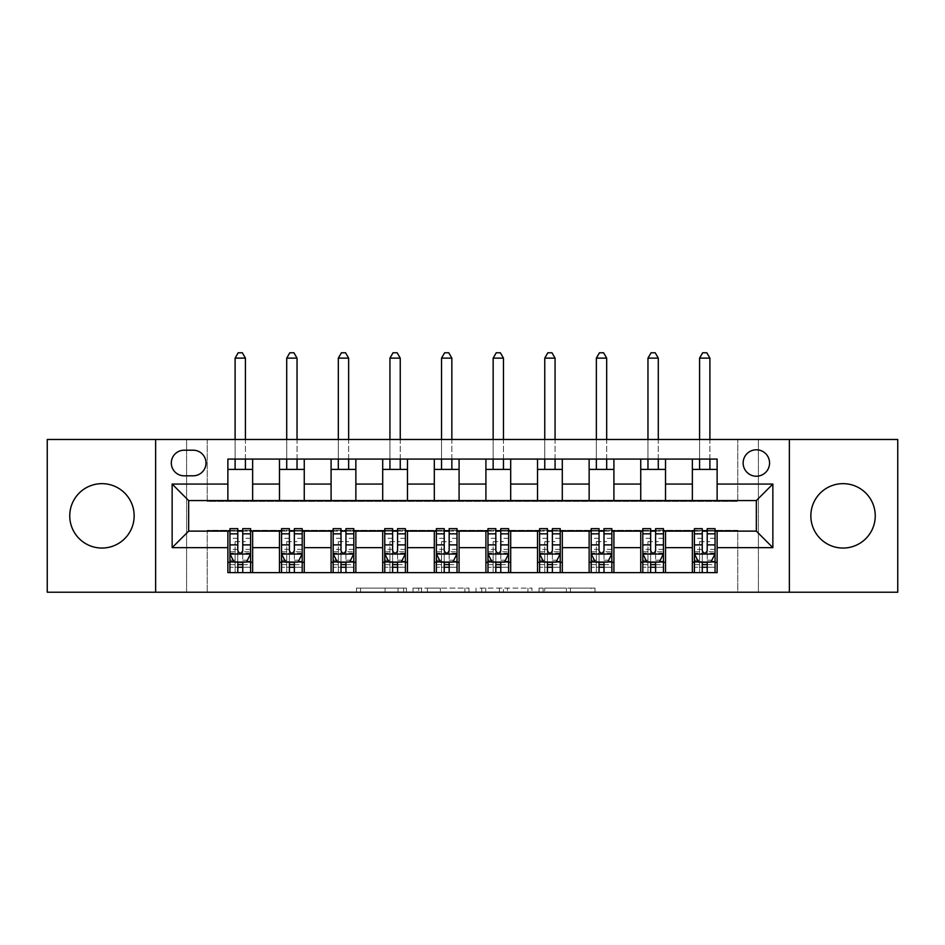 <?xml version="1.0" encoding="UTF-8"?>
<svg xmlns="http://www.w3.org/2000/svg" width="945" height="945" viewBox="0 0 945 945"><rect width="100%" height="100%" fill="white"/><g stroke="black" fill="none" stroke-linecap="round" stroke-linejoin="round"><path stroke-width="0.71" stroke-dasharray="4.72 3.54" d="M406.444 592.231L360.553 592.231L406.444 592.231L406.444 588.097L385.064 588.097L385.064 592.231L385.064 588.097L406.444 588.097L406.444 592.231L406.444 588.097L385.064 588.097L385.064 592.231L385.064 588.097L406.444 588.097L360.553 588.097L406.444 588.097M843.046 548.053A32.201 32.201 0 0 1 810.845 515.852A32.201 32.201 0 0 1 843.046 483.651A32.201 32.201 0 0 1 875.247 515.852A32.201 32.201 0 0 1 843.046 548.053M101.954 548.053A32.201 32.201 0 0 1 69.753 515.852A32.201 32.201 0 0 1 101.954 483.651A32.201 32.201 0 0 1 134.155 515.852A32.201 32.201 0 0 1 101.954 548.053M756.343 449.796A13.206 13.206 0 0 0 743.136 463.003A13.206 13.206 0 0 0 756.343 476.221A13.206 13.206 0 0 0 769.561 463.003A13.206 13.206 0 0 0 756.343 449.796M590.932 592.231L543.115 592.231L590.932 592.231L590.932 588.097L570.473 588.097L594.984 588.097L594.984 592.231L594.984 588.097L543.115 588.097L594.984 588.097L594.984 592.231L594.984 588.097L590.932 588.097L590.932 592.231M566.421 592.231L544.733 592.231L566.421 592.231L566.421 588.097L570.473 588.097L566.421 588.097L566.421 592.231L566.421 588.097L544.733 588.097L544.733 592.231L544.733 588.097L566.421 588.097L566.421 592.231M539.063 592.231L543.115 592.231L539.063 592.231L539.063 588.097L543.115 588.097L539.063 588.097L539.063 592.231M356.501 592.231L360.553 592.231L356.501 592.231L356.501 588.097L360.553 588.097L356.501 588.097L356.501 592.231M737.761 592.231L758.41 592.231L758.41 439.472L897.75 439.472L897.75 592.231L758.41 592.231L758.41 439.472L737.761 439.472L737.761 501.405L207.238 501.405L207.238 439.472L737.761 439.472L737.761 501.405L207.238 501.405L207.238 439.472L186.59 439.472L186.59 592.231L47.25 592.231L47.25 439.472L186.59 439.472L186.59 592.231L207.238 592.231L207.238 530.299L737.761 530.299L737.761 592.231L207.238 592.231L207.238 530.299L737.761 530.299L737.761 592.231M468.956 592.231L464.905 592.231L468.956 592.231L468.956 588.097L468.956 592.231M417.076 592.231L464.905 592.231L413.024 592.231L417.076 592.231L417.076 588.097L468.956 588.097L413.024 588.097L413.024 592.231L413.024 588.097L417.076 588.097L417.076 592.231M480.095 592.231L531.976 592.231L476.044 592.231L480.095 592.231L480.095 588.097L531.976 588.097L531.976 592.231L531.976 588.097L507.453 588.097L507.453 592.231M227.875 562.299L252.646 562.299L252.646 572.623L227.875 572.623L227.875 531.125M279.484 572.623L279.484 562.299L304.255 562.299L304.255 572.623L252.646 572.623M331.093 572.623L331.093 562.299L355.863 562.299L355.863 572.623L304.255 572.623M382.701 572.623L382.701 562.299L407.472 562.299L407.472 572.623L355.863 572.623M434.31 572.623L434.31 562.299L459.081 562.299L459.081 572.623L407.472 572.623M485.919 572.623L485.919 562.299L510.69 562.299L510.69 572.623L459.081 572.623M537.528 572.623L537.528 562.299L562.299 562.299L562.299 572.623L510.69 572.623M589.137 572.623L589.137 562.299L613.907 562.299L613.907 572.623L562.299 572.623M640.745 572.623L640.745 562.299L665.516 562.299L665.516 572.623L613.907 572.623M692.354 572.623L692.354 562.299L717.125 562.299L717.125 572.623L665.516 572.623M227.875 459.081L252.646 459.081L252.646 469.405L227.875 469.405L227.875 459.081M279.484 459.081L304.255 459.081L304.255 469.405L279.484 469.405L279.484 459.081L252.646 459.081M331.093 459.081L355.863 459.081L355.863 469.405L331.093 469.405L331.093 459.081L304.255 459.081M382.701 459.081L407.472 459.081L407.472 469.405L382.701 469.405L382.701 459.081L355.863 459.081M434.31 459.081L459.081 459.081L459.081 469.405L434.31 469.405L434.31 459.081L407.472 459.081M485.919 459.081L510.69 459.081L510.69 469.405L485.919 469.405L485.919 459.081L459.081 459.081M537.528 459.081L562.299 459.081L562.299 469.405L537.528 469.405L537.528 459.081L510.69 459.081M589.137 459.081L613.907 459.081L613.907 469.405L589.137 469.405L589.137 459.081L562.299 459.081M640.745 459.081L665.516 459.081L665.516 469.405L640.745 469.405L640.745 459.081L613.907 459.081M692.354 459.081L717.125 459.081L717.125 469.405L692.354 469.405L692.354 459.081L665.516 459.081M188.657 500.578L188.657 531.125L756.343 531.125L756.343 500.578L188.657 500.578M229.942 531.125L237.786 531.125M242.747 531.125L250.59 531.125M281.551 531.125L289.394 531.125M294.344 531.125L302.199 531.125M333.16 531.125L341.003 531.125M345.953 531.125L353.796 531.125M384.769 531.125L392.612 531.125M397.561 531.125L405.405 531.125M436.377 531.125L444.221 531.125M449.17 531.125L457.014 531.125M487.986 531.125L495.83 531.125M500.779 531.125L508.623 531.125M539.595 531.125L547.438 531.125M552.388 531.125L560.231 531.125M591.204 531.125L599.047 531.125M603.997 531.125L611.84 531.125M642.801 531.125L650.656 531.125M655.606 531.125L663.449 531.125M694.41 531.125L702.253 531.125M707.214 531.125L715.058 531.125M227.875 500.578L227.875 469.405M252.646 500.578L252.646 469.405M252.646 562.299L252.646 531.125M229.942 528.645L229.942 567.248L229.942 562.299L237.786 562.299M242.747 562.299L250.59 562.299L250.59 572.623L229.942 572.623L250.59 572.623M279.484 500.578L279.484 469.405M304.255 500.578L304.255 469.405M304.255 562.299L304.255 531.125M279.484 562.299L279.484 531.125M281.551 528.645L281.551 567.248L281.551 562.299L289.394 562.299M294.344 562.299L302.199 562.299L302.199 572.623L281.551 572.623L302.199 572.623M331.093 562.299L331.093 531.125M355.863 562.299L355.863 531.125M333.16 528.645L333.16 567.248L333.16 562.299L341.003 562.299M345.953 562.299L353.796 562.299L353.796 572.623L333.16 572.623L353.796 572.623M331.093 500.578L331.093 469.405M355.863 500.578L355.863 469.405M382.701 562.299L382.701 531.125M407.472 562.299L407.472 531.125M384.769 528.645L384.769 567.248L384.769 562.299L392.612 562.299M397.561 562.299L405.405 562.299L405.405 572.623L384.769 572.623L405.405 572.623M382.701 500.578L382.701 469.405M407.472 500.578L407.472 469.405M434.31 562.299L434.31 531.125M459.081 562.299L459.081 531.125M436.377 528.645L436.377 567.248L436.377 562.299L444.221 562.299M449.17 562.299L457.014 562.299L457.014 572.623L436.377 572.623L457.014 572.623M434.31 500.578L434.31 469.405M459.081 500.578L459.081 469.405M485.919 562.299L485.919 531.125M510.69 562.299L510.69 531.125M487.986 528.645L487.986 567.248L487.986 562.299L495.83 562.299M500.779 562.299L508.623 562.299L508.623 572.623L487.986 572.623L508.623 572.623M485.919 500.578L485.919 469.405M510.69 500.578L510.69 469.405M537.528 562.299L537.528 531.125M562.299 562.299L562.299 531.125M539.595 528.645L539.595 567.248L539.595 562.299L547.438 562.299M552.388 562.299L560.231 562.299L560.231 572.623L539.595 572.623L560.231 572.623M537.528 500.578L537.528 469.405M562.299 500.578L562.299 469.405M589.137 562.299L589.137 531.125M613.907 562.299L613.907 531.125M591.204 528.645L591.204 567.248L591.204 562.299L599.047 562.299M603.997 562.299L611.84 562.299L611.84 572.623L591.204 572.623L611.84 572.623M589.137 500.578L589.137 469.405M613.907 500.578L613.907 469.405M640.745 562.299L640.745 531.125M665.516 562.299L665.516 531.125M642.801 528.645L642.801 567.248L642.801 562.299L650.656 562.299M655.606 562.299L663.449 562.299L663.449 572.623L642.801 572.623L663.449 572.623M640.745 500.578L640.745 469.405M665.516 500.578L665.516 469.405M692.354 562.299L692.354 531.125M717.125 562.299L717.125 531.125M694.41 528.645L694.41 567.248L694.41 562.299L702.253 562.299M707.214 562.299L715.058 562.299L715.058 572.623L694.41 572.623L715.058 572.623M692.354 500.578L692.354 469.405M717.125 500.578L717.125 469.405M184.11 450.21A12.793 12.793 0 0 0 171.317 463.003A12.793 12.793 0 0 0 184.11 475.808L193.193 475.808A12.793 12.793 0 0 0 205.998 463.003A12.793 12.793 0 0 0 193.193 450.21L184.11 450.21M155.63 592.231L155.63 439.472M789.37 439.472L789.37 592.231M421.541 592.231L427.412 592.231L421.541 592.231L421.541 588.097L418.706 588.097L418.706 592.231L418.706 588.097L427.412 588.097L421.541 588.097L421.541 592.231M427.412 592.231L440.382 592.231L427.412 592.231L427.412 588.097L440.382 588.097L440.382 592.231L440.382 588.097L427.412 588.097L427.412 592.231M480.095 588.097L503.401 588.097L503.401 592.231L503.401 588.097L499.35 588.097L503.401 588.097L503.401 592.231L503.401 588.097L507.453 588.097M481.714 588.097L481.714 592.231L481.714 588.097M476.044 588.097L476.044 592.231L476.044 588.097M250.59 562.299L235.104 562.299L235.104 541.65L235.104 572.623L235.104 562.299L229.942 562.299L250.59 562.299L250.59 567.248L242.747 567.248L242.747 572.623M250.59 553.829L250.59 534.019L250.59 553.829L246.456 562.086L234.076 562.086L229.942 553.829L229.942 534.019L229.942 553.829M250.59 528.645L250.59 567.248L229.942 567.248L237.786 567.248L237.786 572.623M229.942 562.299L229.942 572.623M242.747 528.645L242.747 551.75L250.59 551.75M250.59 553.191L242.747 553.191L242.747 534.019L242.747 550.734C241.093 553.864 239.439 553.864 237.786 550.734L237.786 534.019L237.786 553.191L229.942 553.191M242.747 567.248L242.747 551.75M229.942 551.75L237.786 551.75L237.786 567.248M242.747 553.191L242.747 562.086M237.786 562.086L237.786 553.191M237.786 551.75L237.786 528.645M245.428 358.131L242.333 352.768L238.199 352.768L235.104 358.131L245.428 358.131L245.428 469.405M245.428 459.081L245.428 439.472M235.104 358.131L235.104 469.405M235.104 459.081L235.104 439.472M302.199 562.299L286.713 562.299L286.713 541.65L286.713 572.623L286.713 562.299L281.551 562.299L302.199 562.299L302.199 567.248L294.344 567.248L294.344 572.623M302.199 553.829L302.199 534.019L302.199 553.829L298.065 562.086L285.673 562.086L281.551 553.829L281.551 534.019L281.551 553.829M302.199 528.645L302.199 567.248L281.551 567.248L289.394 567.248L289.394 572.623M281.551 562.299L281.551 572.623M294.344 528.645L294.344 551.75L302.199 551.75M302.199 553.191L294.344 553.191L294.344 534.019L294.344 550.734C292.702 553.864 291.048 553.864 289.394 550.734L289.394 534.019L289.394 553.191L281.551 553.191M294.344 567.248L294.344 551.75M281.551 551.75L289.394 551.75L289.394 567.248M294.344 553.191L294.344 562.086M289.394 562.086L289.394 553.191M289.394 551.75L289.394 528.645M297.037 358.131L293.93 352.768L289.808 352.768L286.713 358.131L297.037 358.131L297.037 469.405M297.037 459.081L297.037 439.472M286.713 358.131L286.713 469.405M286.713 459.081L286.713 439.472M353.796 562.299L338.322 562.299L338.322 541.65L338.322 572.623L338.322 562.299L333.16 562.299L353.796 562.299L353.796 567.248L345.953 567.248L345.953 572.623M353.796 553.829L353.796 534.019L353.796 553.829L349.674 562.086L337.282 562.086L333.16 553.829L333.16 534.019L333.16 553.829M353.796 528.645L353.796 567.248L333.16 567.248L341.003 567.248L341.003 572.623M333.16 562.299L333.16 572.623M345.953 528.645L345.953 551.75L353.796 551.75M353.796 553.191L345.953 553.191L345.953 534.019L345.953 550.734C344.311 553.864 342.657 553.864 341.003 550.734L341.003 534.019L341.003 553.191L333.16 553.191M345.953 567.248L345.953 551.75M333.16 551.75L341.003 551.75L341.003 567.248M345.953 553.191L345.953 562.086M341.003 562.086L341.003 553.191M341.003 551.75L341.003 528.645M348.646 358.131L345.539 352.768L341.417 352.768L338.322 358.131L348.646 358.131L348.646 469.405M348.646 459.081L348.646 439.472M338.322 358.131L338.322 469.405M338.322 459.081L338.322 439.472M405.405 562.299L389.931 562.299L389.931 541.65L389.931 572.623L389.931 562.299L384.769 562.299L405.405 562.299L405.405 567.248L397.561 567.248L397.561 572.623M405.405 553.829L405.405 534.019L405.405 553.829L401.282 562.086L388.891 562.086L384.769 553.829L384.769 534.019L384.769 553.829M405.405 528.645L405.405 567.248L384.769 567.248L392.612 567.248L392.612 572.623M384.769 562.299L384.769 572.623M397.561 528.645L397.561 551.75L405.405 551.75M405.405 553.191L397.561 553.191L397.561 534.019L397.561 550.734C395.92 553.864 394.266 553.864 392.612 550.734L392.612 534.019L392.612 553.191L384.769 553.191M397.561 567.248L397.561 551.75M384.769 551.75L392.612 551.75L392.612 567.248M397.561 553.191L397.561 562.086M392.612 562.086L392.612 553.191M392.612 551.75L392.612 528.645M400.243 358.131L397.148 352.768L393.026 352.768L389.931 358.131L400.243 358.131L400.243 469.405M400.243 459.081L400.243 439.472M389.931 358.131L389.931 469.405M389.931 459.081L389.931 439.472M457.014 562.299L441.539 562.299L441.539 541.65L441.539 572.623L441.539 562.299L436.377 562.299L457.014 562.299L457.014 567.248L449.17 567.248L449.17 572.623M457.014 553.829L457.014 534.019L457.014 553.829L452.891 562.086L440.5 562.086L436.377 553.829L436.377 534.019L436.377 553.829M457.014 528.645L457.014 567.248L436.377 567.248L444.221 567.248L444.221 572.623M436.377 562.299L436.377 572.623M449.17 528.645L449.17 551.75L457.014 551.75M457.014 553.191L449.17 553.191L449.17 534.019L449.17 550.734C447.528 553.864 445.875 553.864 444.221 550.734L444.221 534.019L444.221 553.191L436.377 553.191M449.17 567.248L449.17 551.75M436.377 551.75L444.221 551.75L444.221 567.248M449.17 553.191L449.17 562.086M444.221 562.086L444.221 553.191M444.221 551.75L444.221 528.645M451.852 358.131L448.757 352.768L444.634 352.768L441.539 358.131L451.852 358.131L451.852 469.405M451.852 459.081L451.852 439.472M441.539 358.131L441.539 469.405M441.539 459.081L441.539 439.472M508.623 562.299L493.148 562.299L493.148 541.65L493.148 572.623L493.148 562.299L487.986 562.299L508.623 562.299L508.623 567.248L500.779 567.248L500.779 572.623M508.623 553.829L508.623 534.019L508.623 553.829L504.5 562.086L492.109 562.086L487.986 553.829L487.986 534.019L487.986 553.829M508.623 528.645L508.623 567.248L487.986 567.248L495.83 567.248L495.83 572.623M487.986 562.299L487.986 572.623M500.779 528.645L500.779 551.75L508.623 551.75M508.623 553.191L500.779 553.191L500.779 534.019L500.779 550.734C499.137 553.864 497.483 553.864 495.83 550.734L495.83 534.019L495.83 553.191L487.986 553.191M500.779 567.248L500.779 551.75M487.986 551.75L495.83 551.75L495.83 567.248M500.779 553.191L500.779 562.086M495.83 562.086L495.83 553.191M495.83 551.75L495.83 528.645M503.461 358.131L500.366 352.768L496.243 352.768L493.148 358.131L503.461 358.131L503.461 469.405M503.461 459.081L503.461 439.472M493.148 358.131L493.148 469.405M493.148 459.081L493.148 439.472M560.231 562.299L544.757 562.299L544.757 541.65L544.757 572.623L544.757 562.299L539.595 562.299L560.231 562.299L560.231 567.248L552.388 567.248L552.388 572.623M560.231 553.829L560.231 534.019L560.231 553.829L556.109 562.086L543.718 562.086L539.595 553.829L539.595 534.019L539.595 553.829M560.231 528.645L560.231 567.248L539.595 567.248L547.438 567.248L547.438 572.623M539.595 562.299L539.595 572.623M552.388 528.645L552.388 551.75L560.231 551.75M560.231 553.191L552.388 553.191L552.388 534.019L552.388 550.734C550.746 553.864 549.092 553.864 547.438 550.734L547.438 534.019L547.438 553.191L539.595 553.191M552.388 567.248L552.388 551.75M539.595 551.75L547.438 551.75L547.438 567.248M552.388 553.191L552.388 562.086M547.438 562.086L547.438 553.191M547.438 551.75L547.438 528.645M555.069 358.131L551.974 352.768L547.852 352.768L544.757 358.131L555.069 358.131L555.069 469.405M555.069 459.081L555.069 439.472M544.757 358.131L544.757 469.405M544.757 459.081L544.757 439.472M611.84 562.299L596.354 562.299L596.354 541.65L596.354 572.623L596.354 562.299L591.204 562.299L611.84 562.299L611.84 567.248L603.997 567.248L603.997 572.623M611.84 553.829L611.84 534.019L611.84 553.829L607.718 562.086L595.326 562.086L591.204 553.829L591.204 534.019L591.204 553.829M611.84 528.645L611.84 567.248L591.204 567.248L599.047 567.248L599.047 572.623M591.204 562.299L591.204 572.623M603.997 528.645L603.997 551.75L611.84 551.75M611.84 553.191L603.997 553.191L603.997 534.019L603.997 550.734C602.355 553.864 600.701 553.864 599.047 550.734L599.047 534.019L599.047 553.191L591.204 553.191M603.997 567.248L603.997 551.75M591.204 551.75L599.047 551.75L599.047 567.248M603.997 553.191L603.997 562.086M599.047 562.086L599.047 553.191M599.047 551.75L599.047 528.645M606.678 358.131L603.583 352.768L599.461 352.768L596.354 358.131L606.678 358.131L606.678 469.405M606.678 459.081L606.678 439.472M596.354 358.131L596.354 469.405M596.354 459.081L596.354 439.472M663.449 562.299L647.963 562.299L647.963 541.65L647.963 572.623L647.963 562.299L642.801 562.299L663.449 562.299L663.449 567.248L655.606 567.248L655.606 572.623M663.449 553.829L663.449 534.019L663.449 553.829L659.326 562.086L646.935 562.086L642.801 553.829L642.801 534.019L642.801 553.829M663.449 528.645L663.449 567.248L642.801 567.248L650.656 567.248L650.656 572.623M642.801 562.299L642.801 572.623M655.606 528.645L655.606 551.75L663.449 551.75M663.449 553.191L655.606 553.191L655.606 534.019L655.606 550.734C653.952 553.864 652.31 553.864 650.656 550.734L650.656 534.019L650.656 553.191L642.801 553.191M655.606 567.248L655.606 551.75M642.801 551.75L650.656 551.75L650.656 567.248M655.606 553.191L655.606 562.086M650.656 562.086L650.656 553.191M650.656 551.75L650.656 528.645M658.287 358.131L655.192 352.768L651.07 352.768L647.963 358.131L658.287 358.131L658.287 469.405M658.287 459.081L658.287 439.472M647.963 358.131L647.963 469.405M647.963 459.081L647.963 439.472M715.058 562.299L699.572 562.299L699.572 541.65L699.572 572.623L699.572 562.299L694.41 562.299L715.058 562.299L715.058 567.248L707.214 567.248L707.214 572.623M715.058 553.829L715.058 534.019L715.058 553.829L710.923 562.086L698.544 562.086L694.41 553.829L694.41 534.019L694.41 553.829M715.058 528.645L715.058 567.248L694.41 567.248L702.253 567.248L702.253 572.623M694.41 562.299L694.41 572.623M707.214 528.645L707.214 551.75L715.058 551.75M715.058 553.191L707.214 553.191L707.214 534.019L707.214 550.734C705.561 553.864 703.919 553.864 702.253 550.734L702.253 534.019L702.253 553.191L694.41 553.191M707.214 567.248L707.214 551.75M694.41 551.75L702.253 551.75L702.253 567.248M707.214 553.191L707.214 562.086M702.253 562.086L702.253 553.191M702.253 551.75L702.253 528.645M709.896 358.131L706.801 352.768L702.667 352.768L699.572 358.131L709.896 358.131L709.896 469.405M709.896 459.081L709.896 439.472M699.572 358.131L699.572 469.405M699.572 459.081L699.572 439.472M403.609 588.097L403.609 592.231L403.609 588.097M398.034 588.097L398.034 592.231L398.034 588.097M360.553 588.097L360.553 592.231L360.553 588.097M464.905 588.097L464.905 592.231L464.905 588.097M527.924 588.097L527.924 592.231L527.924 588.097M499.35 588.097L499.35 592.231L499.35 588.097M485.777 588.097L485.777 592.231L485.777 588.097M570.473 588.097L570.473 592.231L570.473 588.097M543.115 588.097L543.115 592.231L543.115 588.097M250.484 554.042L230.048 554.042M250.59 538.307L242.747 538.307M242.747 560.161L250.59 560.161M229.942 560.161L237.786 560.161M246.704 561.602L242.747 561.602M237.786 561.602L233.828 561.602M237.786 538.307L229.942 538.307M250.59 549.376L242.747 549.376M237.786 549.376L229.942 549.376M229.942 564.626L237.786 564.626M242.747 564.626L250.59 564.626M235.104 541.65L245.428 541.65L235.104 541.65M302.093 554.042L281.657 554.042M302.199 538.307L294.344 538.307M294.344 560.161L302.199 560.161M281.551 560.161L289.394 560.161M298.313 561.602L294.344 561.602M289.394 561.602L285.425 561.602M289.394 538.307L281.551 538.307M302.199 549.376L294.344 549.376M289.394 549.376L281.551 549.376M281.551 564.626L289.394 564.626M294.344 564.626L302.199 564.626M286.713 541.65L297.037 541.65L286.713 541.65M353.702 554.042L333.266 554.042M353.796 538.307L345.953 538.307M345.953 560.161L353.796 560.161M333.16 560.161L341.003 560.161M349.922 561.602L345.953 561.602M341.003 561.602L337.034 561.602M341.003 538.307L333.16 538.307M353.796 549.376L345.953 549.376M341.003 549.376L333.16 549.376M333.16 564.626L341.003 564.626M345.953 564.626L353.796 564.626M338.322 541.65L348.646 541.65L338.322 541.65M405.31 554.042L384.875 554.042M405.405 538.307L397.561 538.307M397.561 560.161L405.405 560.161M384.769 560.161L392.612 560.161M401.53 561.602L397.561 561.602M392.612 561.602L388.643 561.602M392.612 538.307L384.769 538.307M405.405 549.376L397.561 549.376M392.612 549.376L384.769 549.376M384.769 564.626L392.612 564.626M397.561 564.626L405.405 564.626M389.931 541.65L400.243 541.65L389.931 541.65M456.919 554.042L436.472 554.042M457.014 538.307L449.17 538.307M449.17 560.161L457.014 560.161M436.377 560.161L444.221 560.161M453.139 561.602L449.17 561.602M444.221 561.602L440.252 561.602M444.221 538.307L436.377 538.307M457.014 549.376L449.17 549.376M444.221 549.376L436.377 549.376M436.377 564.626L444.221 564.626M449.17 564.626L457.014 564.626M441.539 541.65L451.852 541.65L441.539 541.65M508.528 554.042L488.081 554.042M508.623 538.307L500.779 538.307M500.779 560.161L508.623 560.161M487.986 560.161L495.83 560.161M504.748 561.602L500.779 561.602M495.83 561.602L491.861 561.602M495.83 538.307L487.986 538.307M508.623 549.376L500.779 549.376M495.83 549.376L487.986 549.376M487.986 564.626L495.83 564.626M500.779 564.626L508.623 564.626M493.148 541.65L503.461 541.65L493.148 541.65M560.125 554.042L539.689 554.042M560.231 538.307L552.388 538.307M552.388 560.161L560.231 560.161M539.595 560.161L547.438 560.161M556.357 561.602L552.388 561.602M547.438 561.602L543.469 561.602M547.438 538.307L539.595 538.307M560.231 549.376L552.388 549.376M547.438 549.376L539.595 549.376M539.595 564.626L547.438 564.626M552.388 564.626L560.231 564.626M544.757 541.65L555.069 541.65L544.757 541.65M611.734 554.042L591.298 554.042M611.84 538.307L603.997 538.307M603.997 560.161L611.84 560.161M591.204 560.161L599.047 560.161M607.966 561.602L603.997 561.602M599.047 561.602L595.078 561.602M599.047 538.307L591.204 538.307M611.84 549.376L603.997 549.376M599.047 549.376L591.204 549.376M591.204 564.626L599.047 564.626M603.997 564.626L611.84 564.626M596.354 541.65L606.678 541.65L596.354 541.65M663.343 554.042L642.907 554.042M663.449 538.307L655.606 538.307M655.606 560.161L663.449 560.161M642.801 560.161L650.656 560.161M659.575 561.602L655.606 561.602M650.656 561.602L646.687 561.602M650.656 538.307L642.801 538.307M663.449 549.376L655.606 549.376M650.656 549.376L642.801 549.376M642.801 564.626L650.656 564.626M655.606 564.626L663.449 564.626M647.963 541.65L658.287 541.65L647.963 541.65M714.952 554.042L694.516 554.042M715.058 538.307L707.214 538.307M707.214 560.161L715.058 560.161M694.41 560.161L702.253 560.161M711.172 561.602L707.214 561.602M702.253 561.602L698.296 561.602M702.253 538.307L694.41 538.307M715.058 549.376L707.214 549.376M702.253 549.376L694.41 549.376M694.41 564.626L702.253 564.626M707.214 564.626L715.058 564.626M699.572 541.65L709.896 541.65L699.572 541.65M250.59 534.019L242.747 534.019M237.786 534.019L229.942 534.019M302.199 534.019L294.344 534.019M289.394 534.019L281.551 534.019M353.796 534.019L345.953 534.019M341.003 534.019L333.16 534.019M405.405 534.019L397.561 534.019M392.612 534.019L384.769 534.019M457.014 534.019L449.17 534.019M444.221 534.019L436.377 534.019M508.623 534.019L500.779 534.019M495.83 534.019L487.986 534.019M560.231 534.019L552.388 534.019M547.438 534.019L539.595 534.019M611.84 534.019L603.997 534.019M599.047 534.019L591.204 534.019M663.449 534.019L655.606 534.019M650.656 534.019L642.801 534.019M715.058 534.019L707.214 534.019M702.253 534.019L694.41 534.019"/><path stroke-width="1.42" d="M843.046 483.651A32.201 32.201 0 0 0 810.845 515.852A32.201 32.201 0 0 0 843.046 548.053A32.201 32.201 0 0 0 875.247 515.852A32.201 32.201 0 0 0 843.046 483.651M101.954 483.651A32.201 32.201 0 0 0 69.753 515.852A32.201 32.201 0 0 0 101.954 548.053A32.201 32.201 0 0 0 134.155 515.852A32.201 32.201 0 0 0 101.954 483.651M756.343 449.796A13.206 13.206 0 0 0 743.136 463.003A13.206 13.206 0 0 0 756.343 476.221A13.206 13.206 0 0 0 769.561 463.003A13.206 13.206 0 0 0 756.343 449.796M789.37 592.231L897.75 592.231L897.75 439.472L789.37 439.472L789.37 592.231L155.63 592.231L155.63 439.472L47.25 439.472L47.25 592.231L155.63 592.231M184.11 475.808L193.193 475.808A12.793 12.793 0 0 0 205.998 463.003A12.793 12.793 0 0 0 193.193 450.21L184.11 450.21A12.793 12.793 0 0 0 171.317 463.003A12.793 12.793 0 0 0 184.11 475.808M789.37 439.472L155.63 439.472M227.875 547.639L172.144 547.639L172.144 484.064L227.875 484.064L227.875 500.578L188.657 500.578L188.657 531.125L227.875 531.125L227.875 572.623L717.125 572.623L717.125 531.125L756.343 531.125L756.343 500.578L717.125 500.578L717.125 484.064L772.856 484.064L772.856 547.639L717.125 547.639M717.125 484.064L717.125 459.081L227.875 459.081L227.875 484.064M692.354 459.081L692.354 500.578L717.125 500.578M692.354 500.578L227.875 500.578M227.875 531.125L229.942 531.125M237.786 531.125L242.747 531.125M250.59 531.125L252.646 531.125L252.646 572.623M281.551 531.125L252.646 531.125M289.394 531.125L294.344 531.125M302.199 531.125L304.255 531.125L304.255 572.623M333.16 531.125L304.255 531.125M341.003 531.125L345.953 531.125M353.796 531.125L355.863 531.125L355.863 572.623M384.769 531.125L355.863 531.125M392.612 531.125L397.561 531.125M405.405 531.125L407.472 531.125L407.472 572.623M436.377 531.125L407.472 531.125M444.221 531.125L449.17 531.125M457.014 531.125L459.081 531.125L459.081 572.623M487.986 531.125L459.081 531.125M495.83 531.125L500.779 531.125M508.623 531.125L510.69 531.125L510.69 572.623M539.595 531.125L510.69 531.125M547.438 531.125L552.388 531.125M560.231 531.125L562.299 531.125L562.299 572.623M591.204 531.125L562.299 531.125M599.047 531.125L603.997 531.125M611.84 531.125L613.907 531.125L613.907 572.623M642.801 531.125L613.907 531.125M650.656 531.125L655.606 531.125M663.449 531.125L665.516 531.125L665.516 572.623M694.41 531.125L665.516 531.125M702.253 531.125L707.214 531.125M715.058 531.125L717.125 531.125M252.646 459.081L252.646 500.578M227.875 469.405L252.646 469.405M227.875 562.299L229.942 562.299M237.786 562.299L242.747 562.299M250.59 562.299L252.646 562.299M279.484 531.125L279.484 572.623M279.484 459.081L279.484 500.578M304.255 459.081L304.255 500.578M279.484 469.405L304.255 469.405M279.484 562.299L281.551 562.299M289.394 562.299L294.344 562.299M302.199 562.299L304.255 562.299M331.093 531.125L331.093 572.623M331.093 562.299L333.16 562.299M341.003 562.299L345.953 562.299M353.796 562.299L355.863 562.299M331.093 459.081L331.093 500.578M355.863 459.081L355.863 500.578M331.093 469.405L355.863 469.405M382.701 531.125L382.701 572.623M382.701 562.299L384.769 562.299M392.612 562.299L397.561 562.299M405.405 562.299L407.472 562.299M382.701 459.081L382.701 500.578M407.472 459.081L407.472 500.578M382.701 469.405L407.472 469.405M434.31 531.125L434.31 572.623M434.31 562.299L436.377 562.299M444.221 562.299L449.17 562.299M457.014 562.299L459.081 562.299M434.31 459.081L434.31 500.578M459.081 459.081L459.081 500.578M434.31 469.405L459.081 469.405M485.919 531.125L485.919 572.623M485.919 562.299L487.986 562.299M495.83 562.299L500.779 562.299M508.623 562.299L510.69 562.299M485.919 459.081L485.919 500.578M510.69 459.081L510.69 500.578M485.919 469.405L510.69 469.405M537.528 531.125L537.528 572.623M537.528 562.299L539.595 562.299M547.438 562.299L552.388 562.299M560.231 562.299L562.299 562.299M537.528 459.081L537.528 500.578M562.299 459.081L562.299 500.578M537.528 469.405L562.299 469.405M589.137 531.125L589.137 572.623M589.137 562.299L591.204 562.299M599.047 562.299L603.997 562.299M611.84 562.299L613.907 562.299M589.137 459.081L589.137 500.578M613.907 459.081L613.907 500.578M589.137 469.405L613.907 469.405M640.745 531.125L640.745 572.623M640.745 562.299L642.801 562.299M650.656 562.299L655.606 562.299M663.449 562.299L665.516 562.299M640.745 459.081L640.745 500.578M665.516 459.081L665.516 500.578M640.745 469.405L665.516 469.405M692.354 531.125L692.354 572.623M692.354 562.299L694.41 562.299M702.253 562.299L707.214 562.299M715.058 562.299L717.125 562.299M692.354 469.405L717.125 469.405M188.657 500.578L172.144 484.064M188.657 531.125L172.144 547.639M772.856 484.064L756.343 500.578M772.856 547.639L756.343 531.125M237.786 567.248L242.747 567.248M229.942 533.831L237.786 533.831L237.786 528.645L229.942 528.645L229.942 553.829L234.076 562.086L246.456 562.086L250.59 553.829L250.59 528.645L242.747 528.645L242.747 533.831L250.59 533.831M250.59 553.829L250.59 572.623M229.942 553.829L229.942 572.623M242.747 562.086L242.747 572.623M237.786 572.623L237.786 562.086M237.786 533.831L237.786 550.734C239.439 553.924 241.093 553.924 242.747 550.734L242.747 533.831M245.428 469.405L245.428 459.081M245.428 439.472L245.428 358.131L235.104 358.131L235.104 439.472M235.104 469.405L235.104 459.081M235.104 358.131L238.199 352.768L242.333 352.768L245.428 358.131M289.394 567.248L294.344 567.248M281.551 533.831L289.394 533.831L289.394 528.645L281.551 528.645L281.551 553.829L285.673 562.086L298.065 562.086L302.199 553.829L302.199 528.645L294.344 528.645L294.344 533.831L302.199 533.831M302.199 553.829L302.199 572.623M281.551 553.829L281.551 572.623M294.344 562.086L294.344 572.623M289.394 572.623L289.394 562.086M289.394 533.831L289.394 550.734C291.048 553.924 292.69 553.924 294.344 550.734L294.344 533.831M297.037 469.405L297.037 459.081M297.037 439.472L297.037 358.131L286.713 358.131L286.713 439.472M286.713 469.405L286.713 459.081M286.713 358.131L289.808 352.768L293.93 352.768L297.037 358.131M341.003 567.248L345.953 567.248M333.16 533.831L341.003 533.831L341.003 528.645L333.16 528.645L333.16 553.829L337.282 562.086L349.674 562.086L353.796 553.829L353.796 528.645L345.953 528.645L345.953 533.831L353.796 533.831M353.796 553.829L353.796 572.623M333.16 553.829L333.16 572.623M345.953 562.086L345.953 572.623M341.003 572.623L341.003 562.086M341.003 533.831L341.003 550.734C342.657 553.924 344.299 553.924 345.953 550.734L345.953 533.831M348.646 469.405L348.646 459.081M348.646 439.472L348.646 358.131L338.322 358.131L338.322 439.472M338.322 469.405L338.322 459.081M338.322 358.131L341.417 352.768L345.539 352.768L348.646 358.131M392.612 567.248L397.561 567.248M384.769 533.831L392.612 533.831L392.612 528.645L384.769 528.645L384.769 553.829L388.891 562.086L401.282 562.086L405.405 553.829L405.405 528.645L397.561 528.645L397.561 533.831L405.405 533.831M405.405 553.829L405.405 572.623M384.769 553.829L384.769 572.623M397.561 562.086L397.561 572.623M392.612 572.623L392.612 562.086M392.612 533.831L392.612 550.734C394.266 553.924 395.908 553.924 397.561 550.734L397.561 533.831M400.243 469.405L400.243 459.081M400.243 439.472L400.243 358.131L389.931 358.131L389.931 439.472M389.931 469.405L389.931 459.081M389.931 358.131L393.026 352.768L397.148 352.768L400.243 358.131M444.221 567.248L449.17 567.248M436.377 533.831L444.221 533.831L444.221 528.645L436.377 528.645L436.377 553.829L440.5 562.086L452.891 562.086L457.014 553.829L457.014 528.645L449.17 528.645L449.17 533.831L457.014 533.831M457.014 553.829L457.014 572.623M436.377 553.829L436.377 572.623M449.17 562.086L449.17 572.623M444.221 572.623L444.221 562.086M444.221 533.831L444.221 550.734C445.863 553.924 447.517 553.924 449.17 550.734L449.17 533.831M451.852 469.405L451.852 459.081M451.852 439.472L451.852 358.131L441.539 358.131L441.539 439.472M441.539 469.405L441.539 459.081M441.539 358.131L444.634 352.768L448.757 352.768L451.852 358.131M495.83 567.248L500.779 567.248M487.986 533.831L495.83 533.831L495.83 528.645L487.986 528.645L487.986 553.829L492.109 562.086L504.5 562.086L508.623 553.829L508.623 528.645L500.779 528.645L500.779 533.831L508.623 533.831M508.623 553.829L508.623 572.623M487.986 553.829L487.986 572.623M500.779 562.086L500.779 572.623M495.83 572.623L495.83 562.086M495.83 533.831L495.83 550.734C497.472 553.924 499.125 553.924 500.779 550.734L500.779 533.831M503.461 469.405L503.461 459.081M503.461 439.472L503.461 358.131L493.148 358.131L493.148 439.472M493.148 469.405L493.148 459.081M493.148 358.131L496.243 352.768L500.366 352.768L503.461 358.131M547.438 567.248L552.388 567.248M539.595 533.831L547.438 533.831L547.438 528.645L539.595 528.645L539.595 553.829L543.718 562.086L556.109 562.086L560.231 553.829L560.231 528.645L552.388 528.645L552.388 533.831L560.231 533.831M560.231 553.829L560.231 572.623M539.595 553.829L539.595 572.623M552.388 562.086L552.388 572.623M547.438 572.623L547.438 562.086M547.438 533.831L547.438 550.734C549.08 553.924 550.734 553.924 552.388 550.734L552.388 533.831M555.069 469.405L555.069 459.081M555.069 439.472L555.069 358.131L544.757 358.131L544.757 439.472M544.757 469.405L544.757 459.081M544.757 358.131L547.852 352.768L551.974 352.768L555.069 358.131M599.047 567.248L603.997 567.248M591.204 533.831L599.047 533.831L599.047 528.645L591.204 528.645L591.204 553.829L595.326 562.086L607.718 562.086L611.84 553.829L611.84 528.645L603.997 528.645L603.997 533.831L611.84 533.831M611.84 553.829L611.84 572.623M591.204 553.829L591.204 572.623M603.997 562.086L603.997 572.623M599.047 572.623L599.047 562.086M599.047 533.831L599.047 550.734C600.689 553.924 602.343 553.924 603.997 550.734L603.997 533.831M606.678 469.405L606.678 459.081M606.678 439.472L606.678 358.131L596.354 358.131L596.354 439.472M596.354 469.405L596.354 459.081M596.354 358.131L599.461 352.768L603.583 352.768L606.678 358.131M650.656 567.248L655.606 567.248M642.801 533.831L650.656 533.831L650.656 528.645L642.801 528.645L642.801 553.829L646.935 562.086L659.326 562.086L663.449 553.829L663.449 528.645L655.606 528.645L655.606 533.831L663.449 533.831M663.449 553.829L663.449 572.623M642.801 553.829L642.801 572.623M655.606 562.086L655.606 572.623M650.656 572.623L650.656 562.086M650.656 533.831L650.656 550.734C652.298 553.924 653.952 553.924 655.606 550.734L655.606 533.831M658.287 469.405L658.287 459.081M658.287 439.472L658.287 358.131L647.963 358.131L647.963 439.472M647.963 469.405L647.963 459.081M647.963 358.131L651.07 352.768L655.192 352.768L658.287 358.131M702.253 567.248L707.214 567.248M694.41 533.831L702.253 533.831L702.253 528.645L694.41 528.645L694.41 553.829L698.544 562.086L710.923 562.086L715.058 553.829L715.058 528.645L707.214 528.645L707.214 533.831L715.058 533.831M715.058 553.829L715.058 572.623M694.41 553.829L694.41 572.623M707.214 562.086L707.214 572.623M702.253 572.623L702.253 562.086M702.253 533.831L702.253 550.734C703.907 553.924 705.561 553.924 707.214 550.734L707.214 533.831M709.896 469.405L709.896 459.081M709.896 439.472L709.896 358.131L699.572 358.131L699.572 439.472M699.572 469.405L699.572 459.081M699.572 358.131L702.667 352.768L706.801 352.768L709.896 358.131M279.484 547.639L252.646 547.639M279.484 484.064L252.646 484.064M331.093 484.064L304.255 484.064M331.093 547.639L304.255 547.639M382.701 484.064L355.863 484.064M382.701 547.639L355.863 547.639M434.31 484.064L407.472 484.064M434.31 547.639L407.472 547.639M485.919 484.064L459.081 484.064M485.919 547.639L459.081 547.639M537.528 484.064L510.69 484.064M537.528 547.639L510.69 547.639M589.137 484.064L562.299 484.064M589.137 547.639L562.299 547.639M640.745 484.064L613.907 484.064M640.745 547.639L613.907 547.639M692.354 484.064L665.516 484.064M692.354 547.639L665.516 547.639M230.048 554.042L250.484 554.042M250.59 561.602L246.704 561.602M233.828 561.602L229.942 561.602M242.747 544.887L250.59 544.887M229.942 544.887L237.786 544.887M237.786 564.626L242.747 564.626M281.657 554.042L302.093 554.042M302.199 561.602L298.313 561.602M285.425 561.602L281.551 561.602M294.344 544.887L302.199 544.887M281.551 544.887L289.394 544.887M289.394 564.626L294.344 564.626M333.266 554.042L353.702 554.042M353.796 561.602L349.922 561.602M337.034 561.602L333.16 561.602M345.953 544.887L353.796 544.887M333.16 544.887L341.003 544.887M341.003 564.626L345.953 564.626M384.875 554.042L405.31 554.042M405.405 561.602L401.53 561.602M388.643 561.602L384.769 561.602M397.561 544.887L405.405 544.887M384.769 544.887L392.612 544.887M392.612 564.626L397.561 564.626M436.472 554.042L456.919 554.042M457.014 561.602L453.139 561.602M440.252 561.602L436.377 561.602M449.17 544.887L457.014 544.887M436.377 544.887L444.221 544.887M444.221 564.626L449.17 564.626M488.081 554.042L508.528 554.042M508.623 561.602L504.748 561.602M491.861 561.602L487.986 561.602M500.779 544.887L508.623 544.887M487.986 544.887L495.83 544.887M495.83 564.626L500.779 564.626M539.689 554.042L560.125 554.042M560.231 561.602L556.357 561.602M543.469 561.602L539.595 561.602M552.388 544.887L560.231 544.887M539.595 544.887L547.438 544.887M547.438 564.626L552.388 564.626M591.298 554.042L611.734 554.042M611.84 561.602L607.966 561.602M595.078 561.602L591.204 561.602M603.997 544.887L611.84 544.887M591.204 544.887L599.047 544.887M599.047 564.626L603.997 564.626M642.907 554.042L663.343 554.042M663.449 561.602L659.575 561.602M646.687 561.602L642.801 561.602M655.606 544.887L663.449 544.887M642.801 544.887L650.656 544.887M650.656 564.626L655.606 564.626M694.516 554.042L714.952 554.042M715.058 561.602L711.172 561.602M698.296 561.602L694.41 561.602M707.214 544.887L715.058 544.887M694.41 544.887L702.253 544.887M702.253 564.626L707.214 564.626"/></g></svg>
